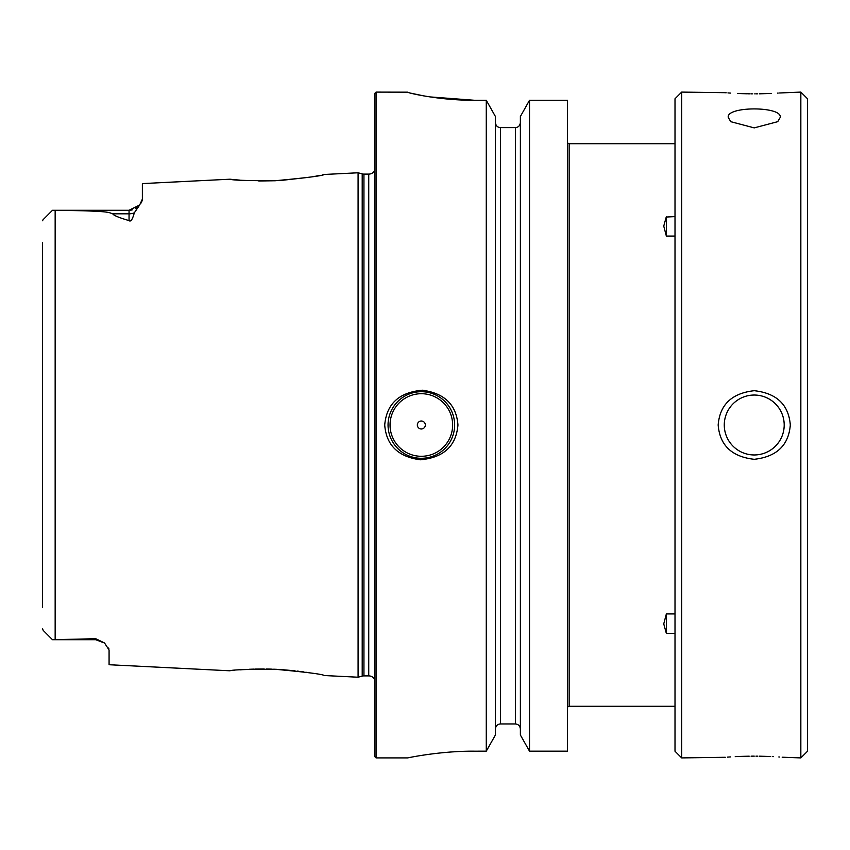 <?xml version="1.0" encoding="UTF-8"?>
<svg xmlns="http://www.w3.org/2000/svg" width="850" height="850" viewBox="0 0 850 850"><rect width="100%" height="100%" fill="white"/><g stroke="black" fill="none" stroke-linecap="round" stroke-linejoin="round"><path stroke-width="1.27" d="M800.838 757.913L807.5 751.262L807.5 98.738L800.838 92.087L800.838 757.913L782.191 757.212M790.309 425C788.651 445.347 776.624 456.79 754.237 459.308C731.85 456.79 719.822 445.347 718.165 425C719.822 404.653 731.85 393.21 754.237 390.692C776.624 393.21 788.651 404.653 790.309 425M725.252 757.286L681.679 757.913L681.679 92.087L724.944 92.682M754.237 756.139C801.146 758.094 801.146 758.094 754.237 756.139C707.327 758.094 707.327 758.094 754.237 756.139L751.06 756.16M749.201 756.181L739.755 756.426M739.67 756.436L738.565 756.479M737.651 756.521L735.229 756.638M730.681 756.904L727.419 757.127M779.62 757.021L778.834 756.968M773.266 756.638L772.703 756.606M770.706 756.511L759.093 756.171M757.594 756.16L755.947 756.149M752.579 454.92L754.237 454.962A29.962 29.962 0 0 1 724.274 425A29.962 29.962 0 0 1 754.237 395.038L752.579 395.08M749.286 454.548L747.66 454.229L749.286 454.548M746.056 453.826L744.462 453.326L746.056 453.826M741.381 452.062L739.893 451.308L741.381 452.062M738.448 450.457L737.046 449.544L738.448 450.457M735.696 448.534L734.411 447.461L735.696 448.534M733.189 446.314L732.02 445.103L733.189 446.314M755.969 395.091L757.69 395.239L755.969 395.091M759.401 395.484L761.101 395.834L759.401 395.484M762.779 396.281L764.437 396.833L762.779 396.281M766.052 397.471L767.635 398.204L766.052 397.471M770.663 399.946L772.108 400.945L770.663 399.946M773.479 402.039L774.796 403.197L773.479 402.039M776.029 404.441L777.197 405.758L776.029 404.441M778.281 407.129L779.291 408.563L778.281 407.129M781.033 411.591L781.766 413.174L781.033 411.591M782.404 414.8L782.956 416.447L782.404 414.8M783.403 418.126L783.742 419.826L783.403 418.126M783.997 421.547L784.146 423.268L783.997 421.547M784.146 426.732L783.997 428.453L784.146 426.732M783.742 430.174L783.403 431.874L783.742 430.174M782.956 433.553L782.404 435.2L782.956 433.553M781.766 436.826L781.033 438.409L781.766 436.826M779.291 441.437L778.281 442.871L779.291 441.437M777.197 444.242L776.029 445.559L777.197 444.242M774.796 446.803L773.479 447.961L774.796 446.803M772.108 449.055L770.663 450.054L772.108 449.055M769.176 450.967L768.496 451.35L769.176 450.967M767.635 451.796L766.052 452.529L767.635 451.796M764.437 453.167L762.779 453.719L764.437 453.167M761.101 454.166L759.401 454.516L761.101 454.166M757.69 454.761L755.969 454.909L757.69 454.761M730.936 406.172L728.971 408.892L730.936 406.172M732.02 404.897L733.189 403.686L732.02 404.897M734.411 402.539L735.696 401.466L734.411 402.539M737.046 400.456L738.448 399.543L737.046 400.456M739.893 398.692L741.381 397.938L739.893 398.692M744.462 396.674L746.056 396.174L744.462 396.674M747.66 395.771L749.286 395.452L747.66 395.771M730.936 443.828L728.971 441.108L730.936 443.828M728.121 439.684L726.665 436.73L728.121 439.684M726.07 435.211L725.56 433.67L726.07 435.211M725.135 432.119L724.795 430.546L725.135 432.119M724.37 427.391L724.285 425.797L724.37 427.391M724.285 424.203L724.37 422.609L724.285 424.203M724.795 419.454L725.135 417.881L724.795 419.454M725.56 416.33L726.07 414.789L725.56 416.33M726.665 413.27L728.121 410.316L726.665 413.27M728.259 117.427C725.985 106.08 782.489 106.08 780.215 117.427L777.729 121.677L754.237 127.882L730.745 121.677L728.259 117.427M754.237 93.861C707.327 91.906 707.327 91.906 754.237 93.861C801.146 91.906 801.146 91.906 754.237 93.861M725.305 92.714L726.166 92.777M727.951 92.916L730.543 93.096M737.736 93.489L738.491 93.521M738.565 93.521L739.67 93.564M739.755 93.574L747.256 93.787M747.904 93.797L749.381 93.829M750.869 93.84L752.324 93.851M755.756 93.851L757.414 93.84M759.273 93.819L771.556 93.447M777.58 93.118L778.186 93.075M779.662 92.979L800.838 92.087M807.5 267.006L807.5 211.076M807.5 687.947L807.5 647.997M807.5 638.924L807.5 582.994M276.048 669.301L274.858 669.247C305.915 672.095 322.437 674.199 324.424 675.537L358.084 677.216L358.084 172.784L324.424 174.462C322.437 175.801 305.915 177.905 274.858 180.752L276.123 180.699M307.413 672.467L305.862 672.233M303.482 671.883L301.091 671.564M299.019 671.287L297.139 671.064M295.046 670.82L281.233 669.588M276.675 669.332L276.123 669.301M43.254 630.477L52.487 639.721L43.254 630.477L42.5 628.734L43.254 630.477L52.487 639.721L95.763 638.711L104.561 643.036L109.076 650.006L109.076 664.742L230.031 670.799C231.636 669.811 246.585 669.29 274.858 669.247L273.743 669.194M271.394 669.12L266.486 669.003M264.212 668.982L255.404 669.067M254.182 669.099L249.464 669.269M243.992 669.566L239.987 669.853M234.186 670.363L233.538 670.427M258.772 180.997L274.858 180.752C246.585 180.71 231.636 180.189 230.031 179.201L142.364 183.589L142.364 199.134L139.644 205.031L134.3 212.861C132.515 219.47 130.773 222.052 129.051 220.607C118.681 217.547 113.262 215.284 112.816 213.817L129.051 213.817L129.051 220.607M230.031 179.201L232.008 179.414M234.579 179.669L239.987 180.147M243.992 180.434L245.097 180.498M281.233 180.413L308.709 177.331M312.343 176.747L315.339 176.216M316.211 176.067L319.462 175.461M322.256 174.909L324.424 174.462M108.864 648.699L108.619 648.04M140.951 203.161L141.472 202.247M141.897 201.312L142.216 200.356M134.3 212.861A13.313 11.868 180 0 1 129.051 213.817L129.051 210.279L52.487 210.279L43.254 219.523L52.487 210.279L55.154 210.311C113.039 210.928 107.993 212.574 112.816 213.817M43.021 219.778L42.553 220.766M42.5 607.229L42.5 242.771M374.733 679.639A6.662 6.662 0 0 0 368.741 675.888L363.938 675.888A6.662 6.662 0 0 0 362.206 676.111L358.084 677.216M374.733 170.361A6.662 6.662 0 0 1 368.741 174.112L363.938 174.112A6.662 6.662 0 0 1 362.206 173.889L358.084 172.784M374.733 93.436L374.733 756.564L376.061 757.903L376.061 92.098L374.733 93.436M430.004 96.911L474.268 100.257L486.274 100.257L486.274 751.177L495.412 735.006L486.274 751.177L470.178 751.198M474.268 100.257C439.206 100.512 406.481 92.618 407.692 92.172L407.724 92.225M376.061 92.098L407.692 92.172M474.268 751.177C439.046 750.954 406.502 758.157 407.692 757.903L376.061 757.903M457.959 425C456.142 446.091 443.583 457.683 420.304 459.786C398.14 456.779 386.272 445.188 384.721 425C386.538 403.909 399.086 392.317 422.376 390.214C444.539 393.221 456.397 404.812 457.959 425M388.046 425A33.288 33.288 0 0 1 421.334 391.712A33.288 33.288 0 0 1 454.633 425A33.288 33.288 0 0 1 421.334 458.288A33.288 33.288 0 0 1 388.046 425M390.044 425A31.291 31.291 0 0 1 421.334 393.709A31.291 31.291 0 0 1 452.636 425A31.291 31.291 0 0 1 421.334 456.291A31.291 31.291 0 0 1 390.044 425M417.339 425A3.995 3.995 0 0 1 421.334 421.005A3.995 3.995 0 0 1 425.329 425A3.995 3.995 0 0 1 421.334 428.995A3.995 3.995 0 0 1 417.339 425M495.412 729.056C495.731 725.921 497.399 724.211 500.406 723.945L500.406 127.617C497.409 127.351 495.741 125.641 495.412 122.474M520.381 122.474C520.041 125.641 518.383 127.351 515.387 127.617L515.387 723.945L500.406 723.945L515.387 723.945C518.383 724.211 520.051 725.921 520.381 729.056M520.381 735.006L529.518 751.177L520.381 735.006L520.381 116.503L529.518 100.257L567.481 100.257L567.481 751.177L529.518 751.177L529.518 100.257L567.481 100.257M410.826 93.181L423.767 95.891M426.445 96.348L427.646 96.539M468.148 751.23L463.537 751.347M460.094 751.485L459.446 751.506M455.175 751.729L453.018 751.867M449.618 752.101L448.566 752.186M445.878 752.409L444.858 752.494M440.481 752.919L439.673 753.004M434.562 753.578L433.649 753.695M529.518 100.257L520.381 116.503M486.274 100.257L495.412 116.503L486.274 100.257M515.387 127.617L500.406 127.617M495.412 116.503L495.412 735.006M675.006 706.297L569.149 706.297A1.668 1.668 0 0 0 567.481 707.965M569.149 706.297L569.149 143.703A1.668 1.668 0 0 1 567.481 142.035M569.149 143.703L675.006 143.703M675.006 633.399L666.347 633.399L663.754 623.911L666.347 613.934L675.006 613.934M675.006 236.066L666.347 236.066L663.754 226.089L666.347 216.601L666.347 236.066M675.006 216.601L666.347 217.026M681.679 757.913L675.006 751.241L675.006 98.759L681.679 92.087M666.347 613.934L666.347 632.974M754.237 395.038A29.962 29.962 0 0 1 784.199 425A29.962 29.962 0 0 1 754.237 454.962M55.154 210.311L55.154 639.689M52.487 639.721L95.763 639.721L95.763 638.711M362.206 173.889L362.206 676.111M363.938 174.112L363.938 675.888M368.741 174.112L368.741 675.888M129.051 210.279L139.644 205.031M139.57 205.137L138.337 206.508M136.68 207.878L135.331 208.707M132.271 209.886L130.677 210.184M95.763 639.721L104.561 643.036"/></g></svg>
